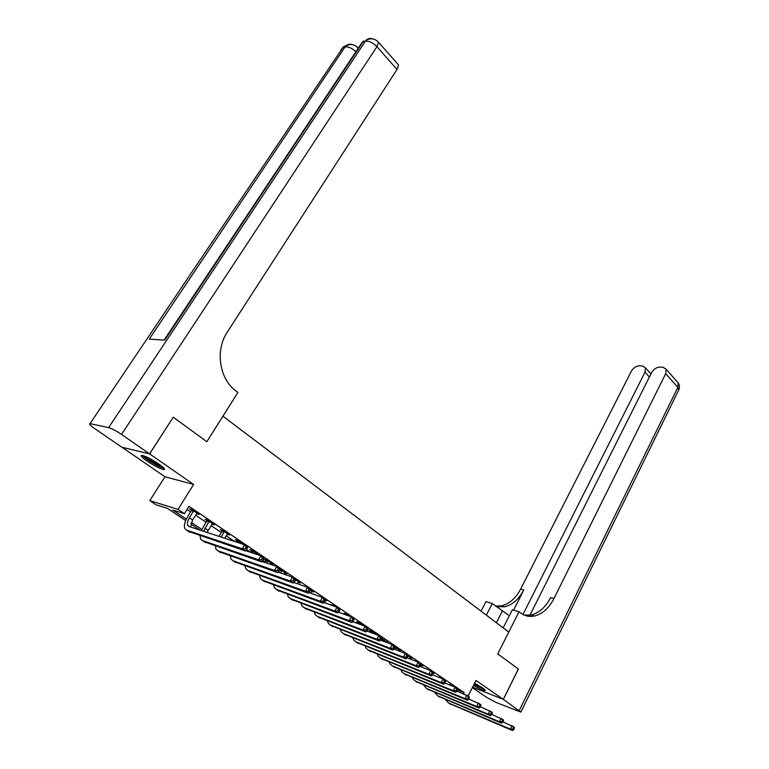 <?xml version="1.0" encoding="UTF-8"?>
<svg xmlns="http://www.w3.org/2000/svg" width="769" height="769" viewBox="0 0 769 769"><rect width="100%" height="100%" fill="white"/><g stroke="black" fill="none" stroke-linecap="round" stroke-linejoin="round"><path stroke-width="1.15" d="M147.004 461.035C154.704 466.091 160.365 468.946 163.999 469.619C165.47 469.369 163.749 467.504 158.847 464.015C151.128 458.939 145.428 456.046 141.736 455.344C140.246 455.613 142.005 457.507 147.004 461.035M473.493 685.4C479.558 688.755 483.499 690.475 485.316 690.562L483.076 688.217L474.56 683.295M185.704 520.575L167.277 508.309L156.04 504.8L149.763 500.638L178.023 509.376L184.445 513.673L172.65 509.991L186.367 519.142M121.963 447.25L164.96 476.77L149.763 500.638M173.227 417.231L149.628 453.921L121.944 447.279M472.377 687.601L486.537 697.32L496.284 702.539L520.873 712.094L503.33 699.367L518.421 669.001L497.745 653.919L518.383 668.972L503.291 699.338L472.589 687.188L503.291 699.338L476.021 680.421L468.129 695.964M457.507 689.899L464.197 692.609L189.02 506.329L184.445 513.673M187.078 509.443L190.75 511.923M195.557 515.153L206.255 522.362M211.014 525.573L221.424 532.59M226.153 535.782L234.632 541.491M246.474 549.479L250.819 552.402M262.748 560.447L265.113 562.043M310.753 592.793L312.051 593.678M324.278 601.916L326.546 603.444M338.821 611.72L340.725 612.999M353.058 621.314L354.615 622.361M366.996 630.705L368.216 631.522M380.636 639.895L381.539 640.5M453.335 686.429L449.75 684.612M441.271 678.277L439.08 676.999M433.178 673.067L434.139 673.452L433.178 672.798M428.958 669.953L426.728 669.068M420.605 666.636L421.306 665.291L423.075 665.973L420.643 664.329M409.444 658.725L410.012 657.658L411.809 658.36L407.858 655.688M398.092 650.661L398.505 649.882L400.332 650.603L394.805 646.864M386.778 641.98L381.434 638.27M366.765 630.974L378.838 635.569L381.539 637.386L381.414 638.453L380.338 637.722L379.53 639.212L380.607 639.943L381.414 638.453L382.318 639.068M374.839 633.925L376.743 634.656L370.956 630.734L368.764 629.907L370.341 630.974M363.487 625.697L358.719 622.467L356.537 621.65L358.143 622.736M349.559 616.277L346.242 614.037L344.079 613.239L345.714 614.344M335.322 606.654L333.535 605.443L331.381 604.655L333.054 605.789M325.152 600.301L326.825 600.906L325.268 599.858M320.769 596.821L318.635 596.042M311.608 591.303L313.742 592.063L310.436 589.833M298.218 582.258L300.391 583.037L295.277 579.576M284.559 573.03L286.779 573.837L279.724 569.204M262.046 561.495L276.802 566.542L279.935 568.666L279.551 569.637L278.291 568.791L277.369 570.367L278.628 571.213L279.858 569.848M270.63 563.619L272.889 564.446L266.132 559.88L264.046 559.169L265.882 560.418M256.413 554.016L258.72 554.872L251.819 550.2L249.752 549.518L251.636 550.787M243.004 544.241L237.217 540.328L235.17 539.665L237.083 540.963M227.105 534.215L229.498 535.118L222.308 530.254L220.28 529.61L222.241 530.927M211.984 524.006L214.436 524.929L207.082 519.959L205.073 519.335L207.072 520.69M196.537 513.567L199.046 514.528L191.539 509.453L189.549 508.847L191.596 510.231M173.313 417.24L206.842 441.704L222.923 416.192L508.77 632.099L497.745 653.919L519.056 611.749L520.45 612.835C524.631 616.007 529.293 617.065 534.436 616.007C542.472 613.97 548.97 608.164 553.94 598.57L665.704 373.609L666.127 369.226L662.974 367.236L660.187 367.063C656.591 367.197 653.717 369.062 651.574 372.638L529.928 615.21M164.96 476.77L193.625 484.451L149.628 453.921M193.625 484.451L178.023 509.376M464.197 692.609L463.592 693.792M200.055 530.139L190.808 523.977M191.318 522.439L201.949 529.533M271.092 563.235L270.803 563.735M256.942 553.67L256.644 554.17M227.768 533.946L227.461 534.455M212.725 523.776L212.407 524.295M197.364 513.394L197.047 513.913M449.673 684.958L449.817 684.266M502.964 721.86L514.211 727.128L514.384 728.272L513.519 727.685L512.846 729.06L513.711 729.646L514.384 728.272M513.711 729.646L512.539 730.55L449.231 703.424M512.539 730.55L510.366 729.089L448.587 703.001L445.626 699.675M512.846 729.06L510.366 729.089L512.039 725.667L513.519 727.685M491.776 714.382L503.291 719.746L503.445 720.88L502.561 720.284L501.878 721.668L502.763 722.264L503.445 720.88M502.763 722.264L501.59 723.187L438.397 696.281M501.59 723.187L499.379 721.697L437.715 695.83L434.754 692.446M501.878 721.668L499.379 721.697L501.08 718.246L502.561 720.284M480.385 706.759L492.16 712.219L492.295 713.353L491.391 712.738L490.699 714.132L491.602 714.747L492.295 713.353M491.602 714.747L490.439 715.689L427.372 689.005M490.439 715.689L488.18 714.17L426.641 688.524L423.69 685.092M490.699 714.132L488.18 714.17L489.911 710.7L491.391 712.738M468.763 698.992L480.827 704.548L480.933 705.673L480.01 705.058L479.308 706.451L480.221 707.076L480.933 705.673M480.221 707.076L479.068 708.047L416.144 681.603M479.068 708.047L476.761 706.5L415.366 681.084L413.203 679.287L412.424 677.595M479.308 706.451L476.761 706.5L478.529 702.991L480.01 705.058M456.901 691.071L469.263 696.724L469.34 697.848L468.408 697.214L467.687 698.627L468.629 699.261L469.34 697.848M468.629 699.261L467.475 700.251L404.715 674.057M467.475 700.251L465.13 698.665L403.888 673.509L401.735 671.712L400.947 669.962M467.687 698.627L465.13 698.665L466.918 695.138L468.408 697.214M483.999 688.889L474.06 684.285M474.396 683.612L481.567 687.217M473.983 684.429L484.681 689.437M163.316 467.514C161.634 467.417 158.385 466.004 153.55 463.255C147.965 459.939 144.63 457.43 143.534 455.729M145.629 456.546L154.011 462.409L161.634 466.072M142.361 455.421C144.188 457.507 147.917 460.218 153.54 463.534C158.337 466.274 161.865 467.888 164.124 468.369M509.338 615.758L492.295 603.55L485.979 601.618L481.048 611.163M503.186 627.879L512.404 609.711L519.056 611.749M486.325 615.142L492.295 603.55M522.958 614.469L644.989 372.196L645.422 367.803L642.442 365.938L639.75 365.765C636.271 365.909 633.464 367.745 631.349 371.264L520.632 589.102C515.72 598.369 509.27 603.963 501.282 605.866L495.621 606.107M496.188 606.549L504.416 606.828C512.414 604.905 518.864 599.301 523.785 589.996L513.605 610.077M524.256 615.094L531.119 614.998C539.146 612.97 545.644 607.183 550.604 597.619L553.94 598.57M149.561 453.873L173.256 417.192L206.842 441.704L237.881 392.478L235.708 390.787C219.261 378.665 215.051 350.135 227.336 332.016L397.025 69.441L376.935 46.698L121.521 434.418L149.561 453.873L121.877 447.231L94.52 428.468C90.271 425.478 88.771 423.882 90.011 423.681L342.82 47.62L90.011 423.681M121.521 434.418C116.157 430.823 111.861 428.564 108.621 427.622L90.521 423.748M348.367 44.852L343.57 46.688L342.82 47.62L345.012 47.005L149.273 339.091L164.653 340.167L362.939 41.939L365.227 41.295C368.966 40.776 372.869 42.574 376.935 46.698L378.521 42.228L377.521 41.199M397.611 63.923L398.525 64.971L397.025 69.441M396.275 647.854L395.468 649.642M444.818 682.997L455.085 687.13L457.468 688.745L457.526 689.86L456.565 689.216L455.844 690.639L456.796 691.283L457.526 689.86M456.796 691.283L455.652 692.302L393.074 666.377M455.652 692.302L453.258 690.687L392.19 665.8L390.056 664.003L389.268 662.186M455.844 690.639L453.258 690.687L455.085 687.13L456.565 689.216M396.179 648.315L394.622 647.709M384.51 639.904L383.856 641.394M387.105 641.663L386.538 642.423M381.664 640.548L382.404 638.645M432.476 674.759L443.011 678.969L445.443 680.613L445.472 681.719L444.501 681.065L443.751 682.497L444.732 683.151L445.472 681.719M444.732 683.151L443.598 684.189L381.213 658.552M443.598 684.189L441.156 682.545L380.28 657.937L378.156 656.159L377.368 654.265M443.751 682.497L441.156 682.545L443.011 678.969L444.501 681.065M384.413 640.366L382.222 639.529M372.532 631.81L372.042 632.983M369.86 632.147L370.437 630.542M419.884 666.358L430.688 670.635L433.178 672.317L433.178 673.413L432.178 672.74L431.428 674.192L432.428 674.865L433.178 673.413M432.428 674.865L431.294 675.922L369.13 650.584M431.294 675.922L428.804 674.25L368.14 649.93L366.034 648.152L365.256 646.191M431.428 674.192L428.804 674.25L430.688 670.635L432.178 672.74M372.436 632.272L370.245 631.445M360.325 623.553L360.027 624.39M357.845 623.572L358.239 622.284M407.022 657.783L418.125 662.138L420.662 663.849L420.633 664.945L419.614 664.253L418.845 665.714L419.864 666.396L420.633 664.945M419.864 666.396L418.749 667.482L356.816 642.461M418.749 667.482L416.202 665.771L355.778 641.769L353.692 640L352.904 637.962M418.845 665.714L416.202 665.771L418.125 662.138L419.614 664.253M360.228 624.024L358.046 623.207M345.617 614.816L345.819 613.873M393.882 649.026L405.301 653.458L407.887 655.207L407.83 656.293L406.791 655.592L406.013 657.062L407.051 657.755L407.83 656.293M407.051 657.755L405.936 658.87L344.272 634.185M405.936 658.87L403.35 657.13L343.166 633.454L341.1 631.695L340.331 629.58M406.013 657.062L403.35 657.13L405.301 653.458L406.791 655.592M333.044 605.818L333.15 605.309M380.463 640.096L392.209 644.605L394.843 646.393L394.757 647.46L393.699 646.748L392.911 648.229L393.968 648.94L394.757 647.46M393.968 648.94L392.863 650.084L331.487 625.745M392.863 650.084L390.219 648.296L330.314 624.976L328.267 623.226L327.507 621.025M392.911 648.229L390.219 648.296L392.209 644.605L393.699 646.748M380.607 639.943L379.521 641.106L318.443 617.142M379.521 641.106L376.82 639.289L317.213 616.325L315.194 614.594L314.434 612.297M379.53 639.212L376.82 639.289L378.838 635.569L380.338 637.722M312.012 590.9L310.561 593.139M352.769 621.669L365.188 626.331L367.947 628.196L367.784 629.244L366.688 628.504L365.861 630.003L366.967 630.743L367.784 629.244M366.967 630.743L365.89 631.935L305.149 608.366M365.89 631.935L363.131 630.08L303.851 607.51L301.852 605.789L301.112 603.405M365.861 630.003L363.131 630.08L365.188 626.331L366.688 628.504M295.661 579.845L294.239 582.623M298.632 581.845L297.363 583.738M338.466 612.162L351.25 616.901L354.057 618.805L353.865 619.843L352.74 619.083L351.904 620.593L353.029 621.352L353.865 619.843M353.029 621.352L351.971 622.582L291.586 599.416M351.971 622.582L349.155 620.679L290.221 598.522L288.24 596.802L287.519 594.322M351.904 620.593L349.155 620.679L351.25 616.901L352.74 619.083M295.565 580.335L295.056 580.162M281.954 570.579L280.723 573.011M284.982 572.626L283.924 574.126M278.618 572.28L279.974 569.291M323.845 602.454L337.005 607.27L339.879 609.211L339.648 610.24L338.495 609.461L337.649 610.99L338.793 611.759L339.648 610.24M338.793 611.759L337.745 613.018L277.753 590.294M337.745 613.018L334.871 611.076L276.321 589.342L274.37 587.641L273.668 585.055M337.649 610.99L334.871 611.076L337.005 607.27L338.495 609.461M281.848 571.079L279.753 570.348M267.977 561.12L266.958 563.177M271.063 563.206L270.236 564.292M264.872 562.456L266.007 559.832M308.907 592.543L322.451 597.417L325.383 599.407L325.114 600.416L323.941 599.628L323.067 601.166L324.249 601.954L325.114 600.416M324.249 601.954L323.22 603.242L263.632 580.98M323.22 603.242L320.269 601.262L262.133 579.989L260.201 578.298L259.538 575.596M323.067 601.166L320.269 601.262L322.451 597.417L323.941 599.628M267.862 561.63L265.776 560.918M253.703 551.479L252.924 553.113M256.856 553.603L256.288 554.238M250.857 552.411L251.761 550.181M293.643 582.412L307.571 587.353L310.57 589.39L310.263 590.39L309.061 589.573L308.177 591.121L309.378 591.938L310.263 590.39M309.378 591.938L308.359 593.255L249.223 571.473M308.359 593.255L305.351 591.226L247.647 570.435L245.753 568.752L245.119 565.946M308.177 591.121L305.351 591.226L307.571 587.353L309.061 589.573M253.597 551.988L251.521 551.296M239.14 541.636L238.63 542.808M236.573 542.135L237.217 540.338M278.022 572.069L292.355 577.067L295.431 579.144L295.075 580.124L293.845 579.297L292.941 580.864L294.171 581.691L295.075 580.124M294.171 581.691L293.172 583.037L234.516 561.774M293.172 583.037L290.096 580.97L232.863 560.678L230.998 559.015L230.402 556.083M292.941 580.864L290.096 580.97L292.355 577.067L293.845 579.297M239.024 542.145L236.977 541.472M224.269 531.581L221.145 537.06M227.557 533.801L224.673 538.223M219.117 536.397L222.376 530.302M278.628 571.213L277.647 572.597L219.511 551.863M277.647 572.597L274.495 570.483L217.771 550.719L215.935 549.076L215.387 546M277.369 570.367L274.495 570.483L276.802 566.542L278.291 568.791M224.154 532.1L222.126 531.446M209.091 521.315L203.574 531.292M212.446 523.583L207.015 532.417M201.449 530.591L207.217 520.055M245.705 550.681L260.883 555.785L264.103 557.958L263.661 558.909L262.373 558.034L261.431 559.621L262.719 560.495L263.661 558.909M262.719 560.495L261.758 561.918L204.179 541.751M261.758 561.918L258.538 559.745L202.353 540.549L200.555 538.925L200.065 535.705M261.431 559.621L258.538 559.745L260.883 555.785L262.373 558.034M208.976 521.843L206.967 521.209M193.586 510.837L189.443 517.854C187.578 521.007 186.992 523.526 187.703 525.39L188.895 526.467L244.609 544.769L247.897 546.99L247.407 547.922L246.09 547.038L245.128 548.633L246.445 549.527L247.407 547.922M197.008 513.154L192.586 519.95L190.702 527.063M246.445 549.527L245.503 550.989L242.206 548.768L186.607 530.158L184.839 528.553C183.772 525.746 184.647 521.968 187.453 517.22L191.741 509.587M245.503 550.989L188.511 531.417M245.128 548.633L242.206 548.768L244.609 544.769L246.09 547.038M193.471 511.366L191.481 510.76M450.74 704.423L448.587 703.001M439.906 697.272L437.715 695.83M428.871 689.995L426.641 688.524M417.634 682.584L415.366 681.084M406.195 675.038L403.888 673.509M523.785 589.996L520.632 589.102M519.296 710.45L677.845 387.355L665.704 373.609M649.363 377.05L644.989 372.196M676.96 381.539L678.239 382.991L677.845 387.355L678.575 390.277L520.959 711.921M496.389 622.746L502.263 611.22M108.621 427.622L365.996 40.334C367.832 38.498 370.004 38.008 372.494 38.873M358.066 48.466L357.085 46.871M358.296 48.12L358.027 47.832C354.307 44.15 350.222 43.564 345.762 46.063L345.012 47.005C348.319 46.496 351.942 48.072 355.893 51.734M340.927 49.716L343.57 46.688L345.762 46.063C347.588 44.256 349.741 43.775 352.212 44.612M360.892 44.218L363.699 40.988L362.209 42.247L164.085 340.129M368.582 39.132L365.996 40.334C370.581 37.796 374.763 38.431 378.521 42.228L398.525 64.971M394.545 667.348L392.19 665.8M382.683 659.523L380.28 657.937M370.591 651.545L368.14 649.93M358.267 643.413L355.778 641.769M345.714 635.127L343.166 633.454M332.91 626.687L330.314 624.976M319.856 618.074L317.213 616.325M306.543 609.288L303.851 607.51M292.97 600.329L290.221 598.522M279.118 591.198L276.321 589.342M264.988 581.873L262.133 579.989M250.569 572.357L247.647 570.435M235.843 562.648L232.863 560.678M220.818 552.728L217.771 550.719M208.101 530.341L205.025 528.274M205.467 542.597L202.353 540.549M192.586 519.95L189.443 517.854M189.78 532.254L186.607 530.158M504.416 606.828L501.282 605.866M531.119 614.998L534.436 616.007M650.93 373.945L645.422 367.803M678.844 389.768C679.854 387.403 679.652 385.144 678.239 382.991L666.127 369.226M189.751 526.746L187.703 525.39"/></g></svg>
